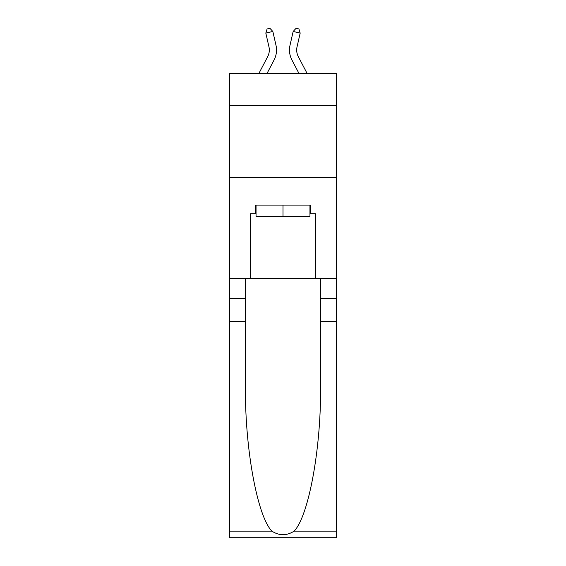 <?xml version="1.0" encoding="UTF-8"?>
<svg xmlns="http://www.w3.org/2000/svg" width="566" height="566" viewBox="0 0 566 566"><rect width="100%" height="100%" fill="white"/><g stroke="black" fill="none" stroke-linecap="round" stroke-linejoin="round"><path stroke-width="0.85" d="M336.324 105.354L336.324 73.651L229.676 73.651L229.676 105.354L336.324 105.354L336.324 278.295L315.425 278.295L315.425 213.729L310.812 213.729L310.812 205.083L255.188 205.083L255.188 213.729L256.051 213.729M229.676 321.523L245.46 321.523L245.46 385.793C244.689 447.225 257.155 515.845 271.85 531.127C279.279 535.868 286.707 535.868 294.15 531.127L336.324 531.127L336.324 537.7L229.676 537.7L229.676 105.354M267.661 56.699A14.412 14.412 -36.7 0 0 268.949 46.808A14.412 14.412 -36.7 0 1 267.661 56.699A14.412 14.412 -36.7 0 0 268.949 46.808A14.412 14.412 -36.7 0 1 267.661 56.699A14.412 14.412 -36.7 0 0 268.949 46.808A14.412 14.412 -36.7 0 1 267.661 56.699A14.412 14.412 -36.7 0 0 268.949 46.808A14.412 14.412 -36.7 0 1 267.661 56.699A14.412 14.412 -36.7 0 0 268.949 46.808A14.412 14.412 -36.7 0 1 267.661 56.699L258.782 73.651L267.661 56.699A14.412 14.412 -34.1 0 0 268.949 46.808L265.815 33.076L267.095 28.944L269.904 28.3L272.84 31.47L275.975 45.209A21.614 21.614 143.3 0 1 274.05 60.046L266.919 73.651M298.339 56.699A14.412 14.412 36.7 0 1 297.051 46.808A14.412 14.412 36.7 0 0 298.339 56.699A14.412 14.412 36.7 0 1 297.051 46.808A14.412 14.412 36.7 0 0 298.339 56.699A14.412 14.412 36.7 0 1 297.051 46.808A14.412 14.412 36.7 0 0 298.339 56.699A14.412 14.412 36.7 0 1 297.051 46.808A14.412 14.412 36.7 0 0 298.339 56.699A14.412 14.412 36.7 0 1 297.051 46.808A14.412 14.412 36.7 0 0 298.339 56.699L307.218 73.651L298.339 56.699A14.412 14.412 34.1 0 1 297.051 46.808L300.185 33.076L293.16 31.47L290.025 45.209A21.614 21.614 -143.3 0 0 291.95 60.046L299.081 73.651L291.95 60.046M309.949 205.083L309.949 216.608L256.051 216.608L256.051 205.083M283 205.083L283 216.608M294.15 531.127C308.845 515.845 321.311 447.225 320.54 385.793L320.54 278.295M320.54 321.523L336.324 321.523L336.324 278.295M245.46 278.295L245.46 321.523M336.324 531.127L336.324 321.523M229.676 278.295L250.575 278.295L250.575 213.729L255.188 213.729M229.676 177.413L336.324 177.413M250.575 278.295L315.425 278.295M309.949 213.729L310.812 213.729M272.84 31.47L275.975 45.209L272.84 31.47L275.975 45.209L272.84 31.47L275.975 45.209L272.84 31.47L275.975 45.209L272.84 31.47L275.975 45.209L272.84 31.47L265.815 33.076M293.16 31.47L290.025 45.209L293.16 31.47L290.025 45.209L293.16 31.47L290.025 45.209L293.16 31.47L290.025 45.209L293.16 31.47L290.025 45.209L293.16 31.47L296.096 28.3L298.905 28.944L300.185 33.076M320.54 298.466L336.324 298.466M245.46 298.466L229.676 298.466M229.676 531.127L271.85 531.127"/></g></svg>
